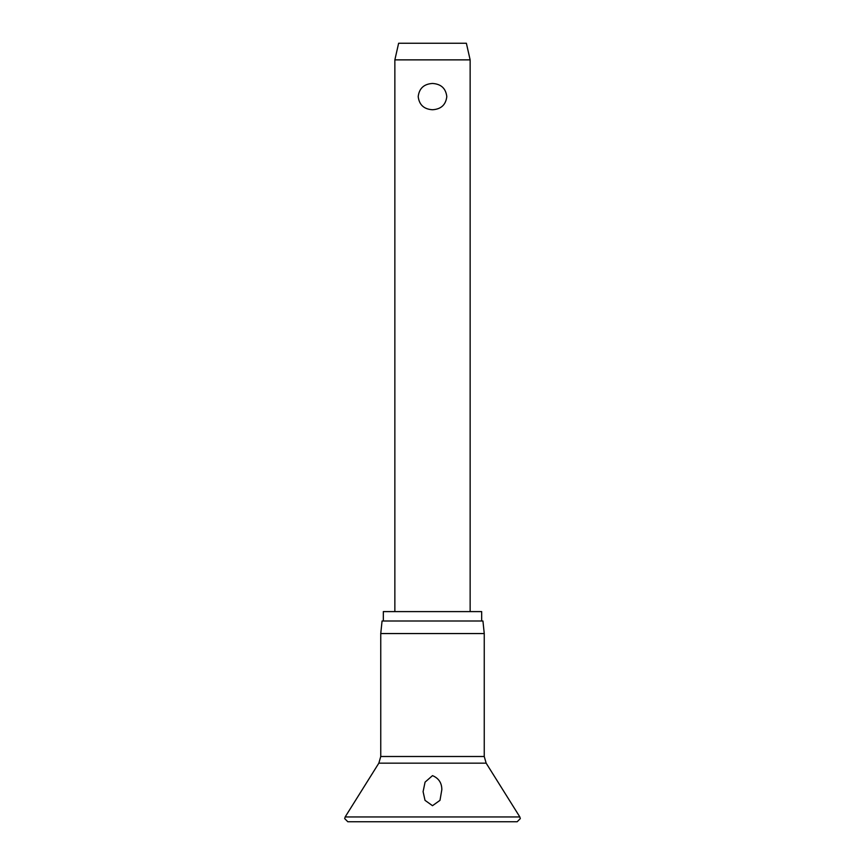 <?xml version="1.0" encoding="UTF-8"?>
<svg xmlns="http://www.w3.org/2000/svg" width="865" height="865" viewBox="0 0 865 865"><rect width="100%" height="100%" fill="white"/><g stroke="black" fill="none" stroke-linecap="round" stroke-linejoin="round"><path stroke-width="1.3" d="M432.5 805.693L425.018 800.352L423.093 791.659L425.072 782.122L432.5 775.635C438.717 778.24 441.82 782.912 441.831 789.669L439.982 800.352L432.5 805.693M432.5 633.558L380.751 633.558L380.751 756.507L484.249 756.507L484.249 633.558L432.5 633.558M484.249 633.558L482.94 621.005L382.06 621.005L380.751 633.558M481.675 621.005L481.675 611.598L383.325 611.598L383.325 621.005M394.862 59.869L398.624 43.25L466.376 43.25L470.138 59.869L394.862 59.869L394.862 611.598M432.5 109.747C423.969 109.217 419.19 104.838 418.195 96.61C419.19 88.371 423.969 83.992 432.5 83.462C441.031 83.992 445.81 88.371 446.805 96.61C445.81 104.838 441.031 109.217 432.5 109.747M519.843 816.949L345.157 816.949L344.681 818.614L347.817 821.75L517.183 821.75L520.319 818.614L519.843 816.949L486.162 763.168L378.838 763.168L345.157 816.949M378.838 763.168L380.751 756.507M470.138 59.869L470.138 611.598M484.249 756.507L486.162 763.168"/></g></svg>
